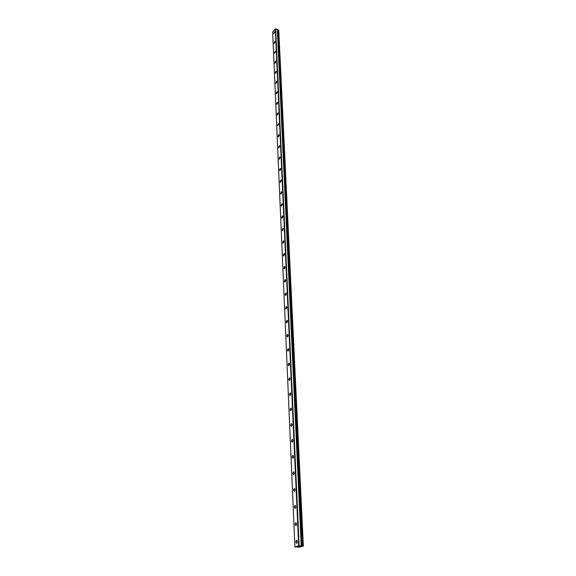 <?xml version="1.0" encoding="UTF-8"?>
<svg xmlns="http://www.w3.org/2000/svg" width="576" height="576" viewBox="0 0 576 576"><rect width="100%" height="100%" fill="white"/><g stroke="black" fill="none" stroke-linecap="round" stroke-linejoin="round"><path stroke-width="0.86" d="M301.522 545.998L298.685 545.825L294.912 546.912L299.556 547.164L303.343 546.091L301.226 546.098L277.358 29.592M274.658 32.148L273.823 33.862L273.521 33.458L274.363 31.745L274.658 32.148M275.09 41.803L274.255 43.524L273.946 43.106L274.781 41.393L275.09 41.803M275.53 51.595L274.694 53.316L274.378 52.891L275.206 51.17L275.53 51.595M275.969 61.524L275.141 63.238L274.81 62.806L275.638 61.085L275.969 61.524M276.422 71.59L275.594 73.31L275.249 72.864L276.077 71.143L276.422 71.59M276.876 81.792L276.055 83.513L275.695 83.059L276.516 81.338L276.876 81.792M277.337 92.146L276.516 93.866L276.149 93.398L276.97 91.685L277.337 92.146M277.805 102.65L276.991 104.371L276.61 103.889L277.423 102.168L277.805 102.65M278.28 113.306L277.474 115.02L277.07 114.53L277.884 112.81L278.28 113.306M278.762 124.114L277.956 125.827L277.546 125.323L278.352 123.61L278.762 124.114M279.252 135.079L278.453 136.793L278.028 136.274L278.827 134.561L279.252 135.079M279.749 146.203L278.957 147.924L278.51 147.391L279.302 145.67L279.749 146.203M280.253 157.493L279.468 159.214L279.007 158.666L279.792 156.953L280.253 157.493M280.764 168.955L279.986 170.676L279.504 170.114L280.289 168.401L280.764 168.955M281.282 180.59L280.512 182.311L280.015 181.735L280.793 180.014L281.282 180.59M281.808 192.406L281.045 194.119L280.534 193.529L281.297 191.815L281.808 192.406M282.348 204.394L281.585 206.114L281.052 205.502L281.815 203.789L282.348 204.394M282.888 216.569L282.139 218.29L281.585 217.663L282.341 215.95L282.888 216.569M283.442 228.938L282.694 230.652L282.125 230.011L282.874 228.298L283.442 228.938M284.004 241.495L283.262 243.209L282.679 242.554L283.414 240.84L284.004 241.495M284.573 254.254L283.846 255.967L283.234 255.29L283.961 253.577L284.573 254.254M285.149 267.214L284.429 268.927L283.802 268.229L284.522 266.522L285.149 267.214M285.739 280.382L285.026 282.096L284.378 281.376L285.091 279.67L285.739 280.382M286.337 293.767L285.631 295.474L284.962 294.739L285.66 293.033L286.337 293.767M286.942 307.368L286.25 309.074L285.559 308.311L286.25 306.612L286.942 307.368M287.561 321.192L286.877 322.891L286.157 322.114L286.841 320.414L287.561 321.192M288.187 335.246L287.518 336.946L286.776 336.139L287.446 334.44L288.187 335.246M288.821 349.531L288.166 351.23L287.395 350.402L288.058 348.703L288.821 349.531M289.469 364.061L288.821 365.753L288.036 364.903L288.684 363.211L289.469 364.061M290.131 378.835L289.49 380.527L288.677 379.649L289.318 377.957L290.131 378.835M290.801 393.862L290.174 395.554L289.332 394.654L289.966 392.962L290.801 393.862M291.485 409.147L290.866 410.839L290.002 409.91L290.621 408.218L291.485 409.147M292.176 424.706L291.571 426.391L290.686 425.434L291.29 423.742L292.176 424.706M292.882 440.532L292.291 442.224L291.377 441.23L291.974 439.546L292.882 440.532M293.602 456.646L293.018 458.33L292.075 457.308L292.666 455.623L293.602 456.646M294.336 473.04L293.76 474.725L292.795 473.666L293.371 471.982L294.336 473.04M295.078 489.737L294.516 491.414L293.522 490.327L294.084 488.642L295.078 489.737M295.841 506.736L295.286 508.414L294.264 507.283L294.818 505.606L295.841 506.736M296.611 524.045L296.071 525.722L295.02 524.556L295.56 522.878L296.611 524.045M297.396 541.678L296.87 543.355L295.79 542.153L296.323 540.475L297.396 541.678M298.764 546.444L300.017 546.401M298.166 546.617L299.268 546.574M277.351 29.506L301.435 545.926L277.351 29.506L275.659 28.8L272.657 31.954L294.912 546.912M277.423 29.772L301.514 545.99M303.343 546.091L278.777 30.247L278.33 29.866L277.452 30.226M298.685 545.825L275.314 28.865M303.178 546.012L278.647 29.995M301.982 546.077L277.776 30.067M299.153 545.789L275.659 28.8M302.746 545.99L278.33 29.866M302.63 545.998L278.244 29.873M302.213 546.026L277.934 29.93M302.112 546.041L277.87 29.959M301.378 545.911L277.315 29.462M296.323 540.475L297.007 540.511M295.56 522.878L296.244 522.929M294.818 505.606L295.488 505.663M294.084 488.642L294.746 488.707M293.371 471.982L294.019 472.054M292.666 455.623L293.299 455.695M291.974 439.546L292.601 439.625M291.29 423.742L291.902 423.828M290.621 408.218L291.226 408.312M289.966 392.962L290.556 393.055M289.318 377.957L289.894 378.058M288.684 363.211L289.246 363.312M288.058 348.703L288.612 348.811M287.446 334.44L287.978 334.548M286.841 320.414L287.366 320.522M286.25 306.612L286.754 306.72M285.66 293.033L286.157 293.141M285.091 279.67L285.566 279.785M284.522 266.522L284.983 266.63M283.961 253.577L284.414 253.692M283.414 240.84L283.853 240.955M282.874 228.298L283.298 228.413M282.341 215.95L282.751 216.065M281.815 203.789L282.211 203.904M281.297 191.815L281.678 191.923M280.793 180.014L281.16 180.13"/></g></svg>
